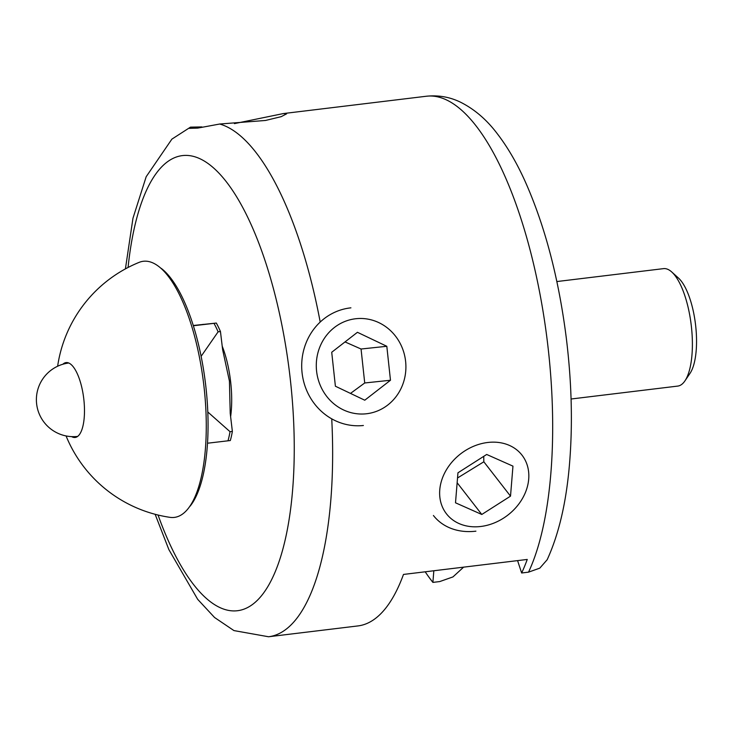 <?xml version="1.0" encoding="UTF-8"?>
<svg xmlns="http://www.w3.org/2000/svg" width="733" height="733" viewBox="0 0 733 733"><rect width="100%" height="100%" fill="white"/><g stroke="black" fill="none" stroke-linecap="round" stroke-linejoin="round"><path stroke-width="1.1" d="M234.423 123.62L283.442 113.551L286.612 113.844L281.197 116.666L265.474 120.469L219.698 124.024L197.773 128.092L189.343 128.357L190.488 127.139L201.923 126.928M155.139 514.291L168.883 549.631L197.672 599.319L214.558 617.498L233.937 630.582L268.553 636.757L357.942 625.927A258.813 90.635 -96.9 0 0 403.489 574.434L527.256 559.444A258.813 90.635 83.1 0 1 521.649 572.986L528.53 572.152L539.8 568.139L547.102 559.801M463.604 567.159L452.957 576.917L439.763 581.562L432.891 582.396A258.813 90.635 83.1 0 1 425.195 571.804M202.436 324.481A59.153 20.716 83.1 0 1 202.821 324.426A59.153 20.716 83.1 0 1 203.481 324.38M222.2 346.123A59.153 20.716 83.1 0 1 230.62 416.701M517.58 560.617L521.649 572.986M432.891 582.396L433.835 570.76M684.915 380.903L690.01 373.372A51.759 18.123 -96.9 0 0 693.592 312.588A51.759 18.123 -96.9 0 0 678.465 278.054L671.721 271.961A59.153 20.716 83.1 0 1 689.011 311.424A59.153 20.716 83.1 0 1 684.915 380.903A59.153 20.716 83.1 0 1 677.741 386.089L571.071 399.009M556.842 281.554L663.521 268.635A59.153 20.716 83.1 0 1 671.721 271.961M433.423 515.491A59.153 47.837 142.2 0 0 475.909 531.168M480.811 526.477A47.819 38.666 -37.8 0 1 447.442 468.14A47.819 38.666 -37.8 0 1 524.452 458.812A47.819 38.666 -37.8 0 1 480.811 526.477M512.963 466.142L510.516 496.14L481.792 514.474L455.505 502.801L457.951 472.803L486.685 454.469L512.963 466.142M457.145 482.745L481.792 514.474M457.529 477.971L483.835 461.79L483.734 456.357M483.835 461.79L510.516 496.14M139.087 262.387A128.999 45.18 83.1 0 1 158.585 266.354A128.999 45.18 83.1 0 1 203.673 383.909A128.999 45.18 83.1 0 1 187.95 508.839A128.999 45.18 83.1 0 1 169.955 517.342M190.094 506.182A126.488 44.301 -96.9 0 0 205.515 383.689A126.488 44.301 -96.9 0 0 161.297 268.415M62.873 364.237A37.713 13.203 83.1 0 1 66.08 362.588A37.713 13.203 83.1 0 1 83.727 398.44A37.713 13.203 83.1 0 1 75.142 437.464A37.713 13.203 83.1 0 1 71.642 436.63M201.117 356.33L218.113 331.82L220.459 331.536A77.643 27.194 -96.9 0 0 216.327 323.061L193.265 325.489M216.327 323.061L213.981 323.345A77.643 27.194 83.1 0 1 218.113 331.82M213.981 323.345L193.347 325.754M207.512 443.218L230.327 440.533A77.643 27.194 -96.9 0 0 232.37 431.407L230.217 413.311L229.429 381.105L222.621 349.623L220.459 331.536M232.37 431.407L230.025 431.691A77.643 27.194 83.1 0 1 227.99 440.817M230.025 431.691L207.806 412.001M350.915 307.842A59.153 55.406 84 0 0 306.266 342.43A59.153 55.406 84 0 0 363.385 425.497M319.973 346.663A47.819 44.786 -96 0 1 397.094 338.307A47.819 44.786 -96 0 1 366.234 413.788A47.819 44.786 -96 0 1 319.973 346.663M364.768 400.209L335.393 386.218L331.719 352.261L357.429 332.296L386.813 346.288L390.478 380.244L364.768 400.209M350.493 393.41L364.722 382.974L361.057 349.018L386.813 346.288M364.722 382.974L390.478 380.244M361.057 349.018L345.032 341.926M268.553 636.757A258.813 90.635 -96.9 0 0 331.737 418.836M128.073 267.472A229.227 80.282 83.1 0 1 206.33 162.341A229.227 80.282 83.1 0 1 289.773 374.691A229.227 80.282 83.1 0 1 258.786 598.834A229.227 80.282 83.1 0 1 158.053 515.033M320.202 322.053A258.813 90.635 -96.9 0 0 219.698 124.024M282.956 113.615L426.359 96.243A258.813 90.635 83.1 0 1 536.712 277.88A258.813 90.635 83.1 0 1 528.53 572.152M190.488 127.139L171.879 139.142L146.179 176.717L132.975 218.205L125.416 268.883M426.359 96.243C438.444 94.988 449.86 96.985 460.608 102.244C474.526 109.254 486.739 119.736 497.258 133.69C507.383 146.838 516.609 162.579 524.929 180.932C544.802 225.398 558.573 277.56 566.224 337.418C571.749 382.186 572.83 424.563 569.459 464.557C566.252 502.581 558.812 534.33 547.13 559.81M138.748 262.524A133.104 133.104 0 0 0 57.632 366.234M66.071 435.943A133.104 133.104 0 0 0 169.506 517.269M68.755 363.009A36.971 36.971 0 0 0 36.65 404.075A36.971 36.971 0 0 0 77.643 436.419"/></g></svg>
